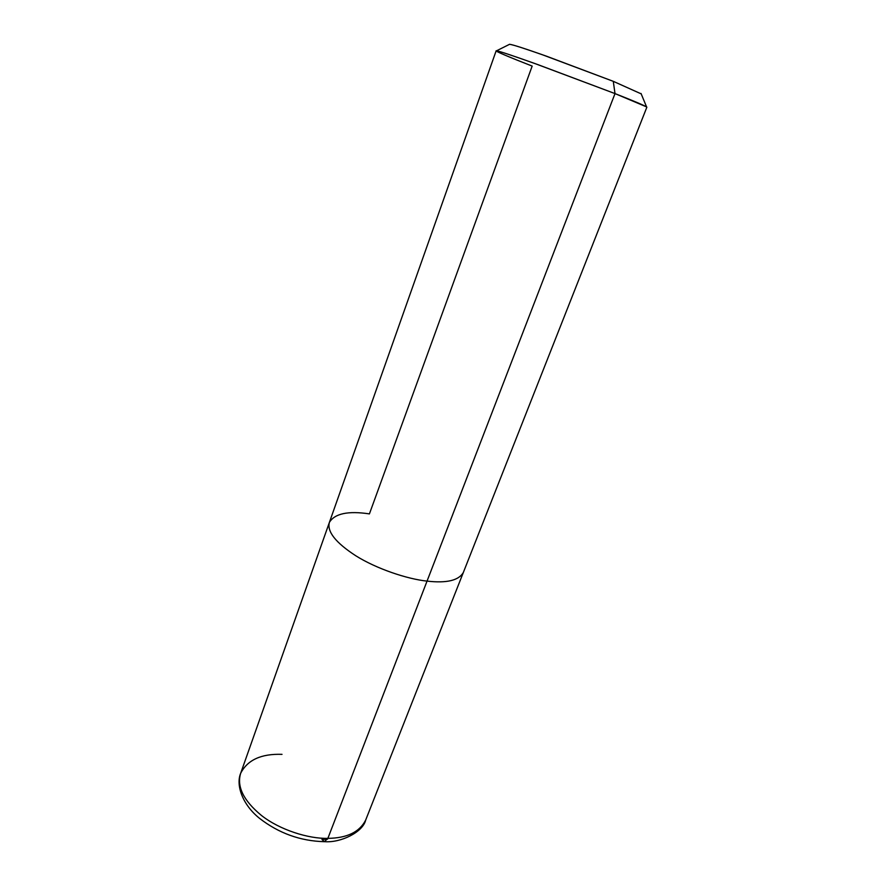 <?xml version="1.0" encoding="UTF-8"?>
<svg xmlns="http://www.w3.org/2000/svg" width="886" height="886" viewBox="0 0 886 886"><rect width="100%" height="100%" fill="white"/><g stroke="black" fill="none" stroke-linecap="round" stroke-linejoin="round"><path stroke-width="1.33" d="M327.499 839.197L321.961 839.474L324.398 841.689L327.864 838.366L615.006 93.595L613.289 81.335L541.944 54.578C520.126 46.947 509.206 43.591 509.173 44.51L509.572 44.3C512.462 44.555 524.745 48.508 546.418 56.161L613.289 81.335L641.176 93.861M327.864 838.366C347.035 838.123 359.638 832.02 365.685 820.059C359.638 832.02 347.035 838.123 327.864 838.366L324.398 841.689C300.42 841.047 278.813 833.272 259.576 818.376C242.232 804.543 235.754 784.885 240.66 773.312C236.628 786.591 243.506 800.601 261.292 815.33C279.732 829.96 308.627 838.887 327.864 838.366C308.627 838.887 279.732 829.96 261.292 815.33C243.506 800.601 236.628 786.591 240.66 773.312L329.393 522.375C326.856 531.545 335.639 542.664 355.74 555.743C376.528 568.834 407.383 579.079 427.041 581.116C446.666 583.365 458.771 580.474 463.345 572.467C458.771 580.474 446.666 583.365 427.041 581.116L327.864 838.366M641.01 93.44L646.581 106.896L615.006 93.595C635.129 101.513 645.739 106.043 646.858 107.206L365.685 820.059C362.961 832.087 340.966 842.863 324.874 841.689M613.289 81.335L615.006 93.595L538.223 64.744C513.448 55.862 499.549 51.211 496.548 50.801C492.76 50.214 510.879 57.812 532.165 66.085L369.418 513.891C348.098 510.701 334.753 513.537 329.393 522.375L496.138 50.845C497.046 50.424 509.948 54.644 534.823 63.515L615.006 93.595L427.041 581.116C407.383 579.079 376.528 568.834 355.74 555.743C335.639 542.664 326.856 531.545 329.393 522.375M282.025 754.351C261.248 753.632 247.46 759.955 240.66 773.312M496.548 50.801L509.572 44.3"/></g></svg>
